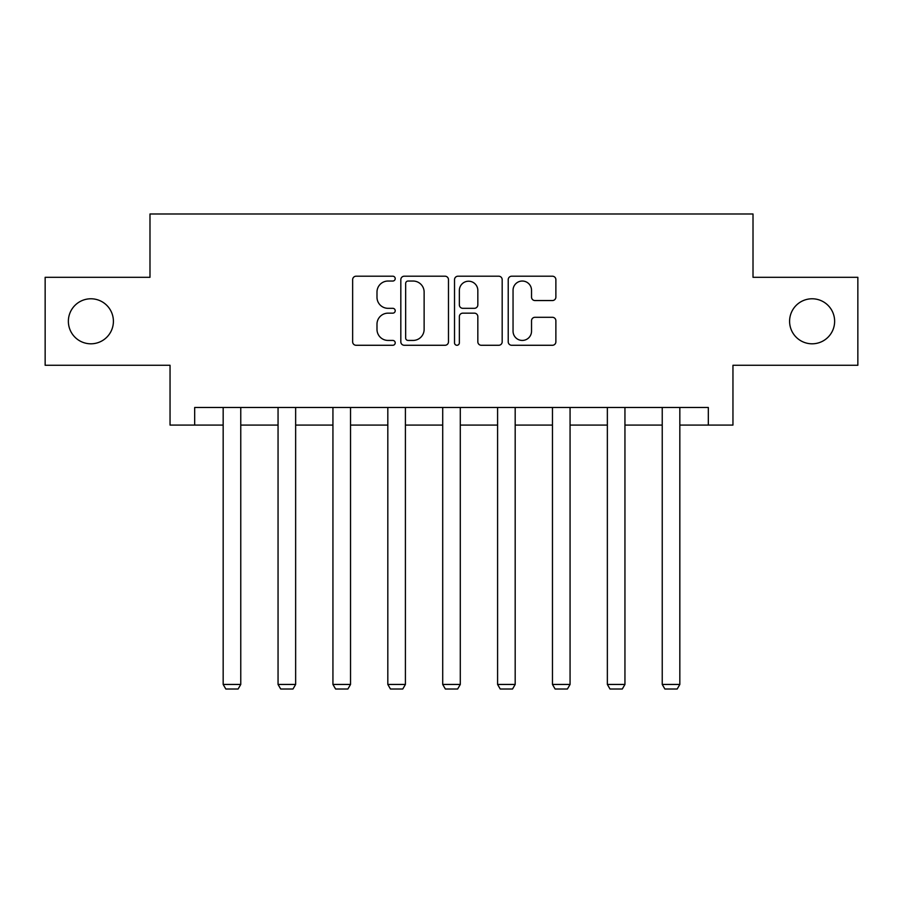 <?xml version="1.0" encoding="UTF-8"?>
<svg xmlns="http://www.w3.org/2000/svg" width="903" height="903" viewBox="0 0 903 903"><rect width="100%" height="100%" fill="white"/><g stroke="black" fill="none" stroke-linecap="round" stroke-linejoin="round"><path stroke-width="1.35" d="M395.209 278.621A2.416 2.416 0 0 0 392.794 276.205L356.098 276.205A3.454 3.454 0 0 0 352.644 279.659L352.644 341.819A3.454 3.454 0 0 0 356.098 345.273L392.794 345.273A2.416 2.416 0 0 0 395.209 342.858A2.416 2.416 0 0 0 392.794 340.431L388.042 340.431A11.05 11.05 0 0 1 376.991 329.381L376.991 324.211A11.05 11.05 0 0 1 388.042 313.16L392.794 313.16A2.416 2.416 0 0 0 395.209 310.734A2.416 2.416 0 0 0 392.794 308.318L388.042 308.318A11.05 11.05 0 0 1 376.991 297.268L376.991 292.087A11.05 11.05 0 0 1 388.042 281.036L392.794 281.036A2.416 2.416 0 0 0 395.209 278.621M789.594 321.287A22.519 22.519 0 0 0 812.113 343.806A22.519 22.519 0 0 0 834.632 321.287A22.519 22.519 0 0 0 812.113 298.78A22.519 22.519 0 0 0 789.594 321.287M68.368 321.287A22.519 22.519 0 0 0 90.887 343.806A22.519 22.519 0 0 0 113.406 321.287A22.519 22.519 0 0 0 90.887 298.78A22.519 22.519 0 0 0 68.368 321.287M552.422 300.552A3.454 3.454 0 0 0 555.876 297.098L555.876 279.659A3.454 3.454 0 0 0 552.422 276.205L511.674 276.205A3.454 3.454 0 0 0 508.22 279.659L508.22 341.819A3.454 3.454 0 0 0 511.674 345.273L552.422 345.273A3.454 3.454 0 0 0 555.876 341.819L555.876 320.757A3.454 3.454 0 0 0 552.422 317.303L534.982 317.303A3.454 3.454 0 0 0 531.528 320.757L531.528 331.198A9.233 9.233 0 0 1 522.295 340.431A9.233 9.233 0 0 1 513.051 331.198L513.051 290.281A9.233 9.233 0 0 1 522.295 281.036A9.233 9.233 0 0 1 531.528 290.281L531.528 297.098A3.454 3.454 0 0 0 534.982 300.552L552.422 300.552M194.676 425.076L194.676 407.49L708.324 407.49L708.324 425.076L732.954 425.076L732.954 365.275L857.85 365.275L857.85 277.311L753.012 277.311L753.012 213.988L149.988 213.988L149.988 277.311L45.15 277.311L45.15 365.275L170.046 365.275L170.046 425.076L223.165 425.076M448.475 279.659A3.454 3.454 0 0 0 445.021 276.205L404.273 276.205A3.454 3.454 0 0 0 400.819 279.659L400.819 341.819A3.454 3.454 0 0 0 404.273 345.273L445.021 345.273A3.454 3.454 0 0 0 448.475 341.819L448.475 279.659M457.979 276.205L498.727 276.205A3.454 3.454 0 0 1 502.181 279.659L502.181 341.819A3.454 3.454 0 0 1 498.727 345.273L481.288 345.273A3.454 3.454 0 0 1 477.834 341.819L477.834 316.603A3.454 3.454 0 0 0 474.38 313.16L462.81 313.16A3.454 3.454 0 0 0 459.356 316.603L459.356 342.858A2.416 2.416 0 0 1 456.941 345.273A2.416 2.416 0 0 1 454.525 342.858L454.525 279.659A3.454 3.454 0 0 1 457.979 276.205M240.762 425.076L278.056 425.076M295.642 425.076L332.936 425.076M350.533 425.076L387.816 425.076M405.413 425.076L442.707 425.076M460.293 425.076L497.587 425.076M515.184 425.076L552.467 425.076M570.064 425.076L607.358 425.076M624.944 425.076L662.238 425.076M679.835 425.076L708.324 425.076M408.077 281.036A2.416 2.416 0 0 0 405.661 283.452L405.661 338.015A2.416 2.416 0 0 0 408.077 340.431L413.077 340.431A11.05 11.05 0 0 0 424.128 329.381L424.128 292.087A11.05 11.05 0 0 0 413.077 281.036L408.077 281.036M477.834 290.45A9.233 9.233 0 0 0 468.589 281.217A9.233 9.233 0 0 0 459.356 290.45L459.356 304.864A3.454 3.454 0 0 0 462.81 308.318L474.38 308.318A3.454 3.454 0 0 0 477.834 304.864L477.834 290.45M240.762 407.49L240.762 684.44L223.165 684.44L223.165 407.49M240.762 684.44L238.121 689.012L225.806 689.012L223.165 684.44M295.642 407.49L295.642 684.44L278.056 684.44L278.056 407.49M295.642 684.44L293.001 689.012L280.698 689.012L278.056 684.44M350.533 407.49L350.533 684.44L332.936 684.44L332.936 407.49M350.533 684.44L347.892 689.012L335.577 689.012L332.936 684.44M405.413 407.49L405.413 684.44L387.816 684.44L387.816 407.49M405.413 684.44L402.772 689.012L390.457 689.012L387.816 684.44M460.293 407.49L460.293 684.44L442.707 684.44L442.707 407.49M460.293 684.44L457.652 689.012L445.348 689.012L442.707 684.44M515.184 407.49L515.184 684.44L497.587 684.44L497.587 407.49M515.184 684.44L512.543 689.012L500.228 689.012L497.587 684.44M570.064 407.49L570.064 684.44L552.467 684.44L552.467 407.49M570.064 684.44L567.423 689.012L555.108 689.012L552.467 684.44M624.944 407.49L624.944 684.44L607.358 684.44L607.358 407.49M624.944 684.44L622.302 689.012L609.999 689.012L607.358 684.44M679.835 407.49L679.835 684.44L662.238 684.44L662.238 407.49M679.835 684.44L677.194 689.012L664.879 689.012L662.238 684.44"/></g></svg>
